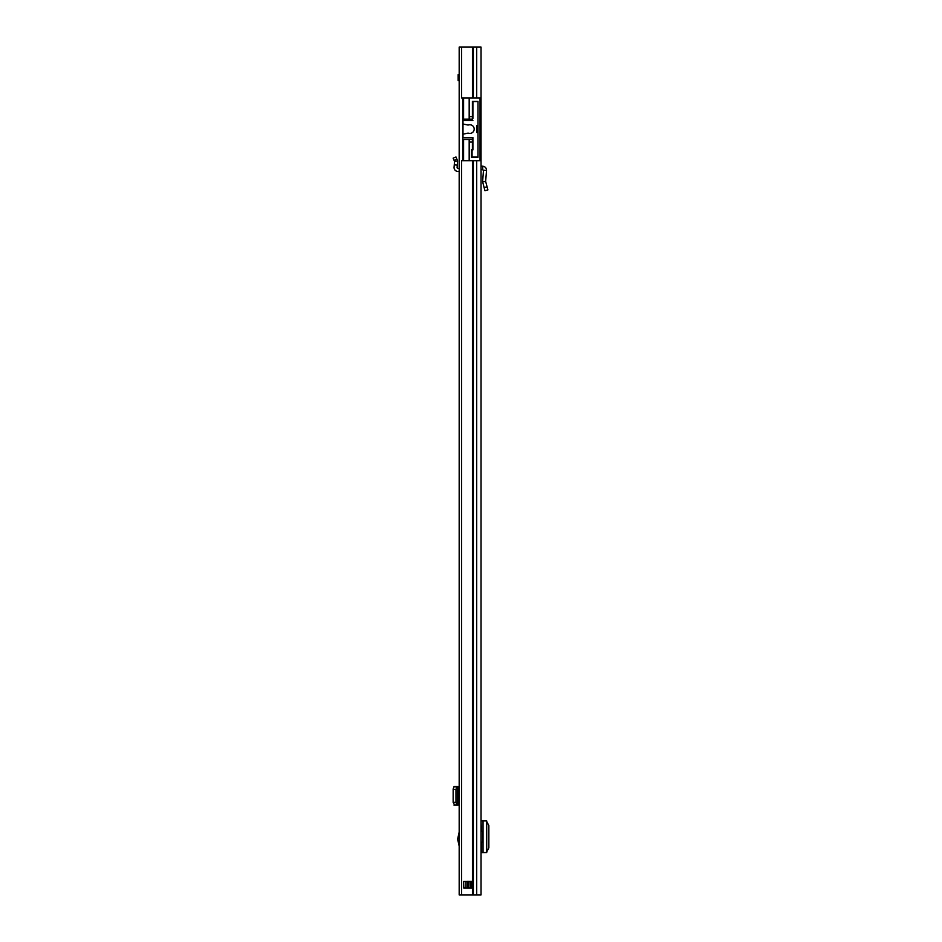 <?xml version="1.0" encoding="UTF-8"?>
<svg xmlns="http://www.w3.org/2000/svg" width="942" height="942" viewBox="0 0 942 942"><rect width="100%" height="100%" fill="white"/><g stroke="black" fill="none" stroke-linecap="round" stroke-linejoin="round"><path stroke-width="1.41" d="M487.073 186.799L484.129 187.599L484.965 190.72L487.909 189.931L485.648 181.476L482.598 181.9L483.493 170.184L481.044 169.183M484.129 187.599L482.575 181.618L485.648 181.476L486.531 170.42L483.493 170.184M486.531 170.42C486.461 168.017 485.224 166.616 482.846 166.216L481.127 166.133L481.044 167.664M481.374 842.172L481.374 852.592L481.044 842.172L482.551 842.172L482.551 831.315L481.044 831.315L481.044 820.882L481.374 831.315M461.627 47.1L481.044 47.1L481.044 894.9L459.178 894.9L459.178 47.1L461.627 47.1L461.627 97.968L469.175 97.968L463.582 97.968L463.582 119.163L472.401 119.163L472.401 120.6M477.994 157.314L472.06 157.314M475.792 101.618L477.994 101.359L477.994 125.686L476.64 125.686L476.64 132.469L477.994 132.469L477.994 125.686L477.994 157.055L472.06 157.055L472.06 149.943L472.908 149.684L471.553 149.684L471.553 157.314M472.401 137.556L472.401 139.51L463.582 139.51L463.582 160.705L469.175 160.705L461.627 160.705L461.627 894.9M472.083 888.118L463.829 888.118L463.641 881.5L472.319 881.5L472.083 888.118M481.044 97.968L480.031 97.968L480.031 160.705L481.044 160.705M481.374 852.592L486.72 852.545L486.72 820.941L481.374 820.882M486.72 851.945L488.851 847.776L488.851 825.581L486.72 821.542M465.96 888.118L465.96 881.335M472.319 887.953L471.212 887.953L471.212 881.5L470.199 881.335L470.364 887.953L468.669 888.118M470.364 887.953L471.212 888.118M462.993 134.883L462.993 123.284A0.848 0.848 0 0 0 463.652 124.109L467.703 124.992A1.696 1.696 0 0 0 468.563 124.956A4.321 4.321 0 0 1 474.179 129.078A4.321 4.321 0 0 1 468.563 133.211A1.696 1.696 0 0 0 467.703 133.175L463.652 134.058A0.848 0.848 0 0 0 462.993 134.883L462.993 137.556L472.908 137.556L472.401 144.597M463.582 139.51L462.734 139.51L462.734 97.968M462.734 119.163L463.582 119.163M472.908 118.398L472.908 101.618L477.994 101.359L472.401 101.359L472.401 119.163M472.401 139.51L472.401 149.684M472.401 116.62L469.175 116.62L469.175 119.163M469.175 116.62L469.175 97.968L480.031 97.968M469.175 139.51L469.175 142.054L472.401 142.054M462.734 139.51L462.734 160.705L462.734 139.51M480.031 160.705L469.175 160.705L469.175 142.054M472.908 120.6L462.993 120.6L462.993 123.284M472.908 137.556L472.908 149.943M472.401 101.359L472.908 108.566M453.149 158.15L455.963 156.973L457.588 160.835L457.306 165.109L454.268 164.85L454.562 161.518L457.588 160.835L454.562 161.518L453.149 158.15M459.178 168.453L457.906 168.382A0.848 0.848 0 0 1 457.106 167.464L457.306 165.109M459.178 171.503L457.741 171.432A3.898 3.898 0 0 1 454.068 167.205L454.268 164.85M459.178 103.903L459.178 102.207M459.178 846.175L457.647 839.11L459.178 832.057M459.178 786.546L456.905 786.864L455.963 789.396L455.963 802.36L456.905 804.892L459.178 805.198M454.044 805.198L457.306 805.198M454.562 805.033L457.647 804.998L454.268 805.198M454.044 786.546L453.161 789.031L453.149 802.36L454.562 804.951M454.562 786.806L457.588 786.77L457.588 804.974M454.562 786.723L457.588 786.77M454.268 786.546L457.306 786.546M459.178 74.653L458.153 74.653L458.153 80.588L459.178 80.588M461.627 196.819L461.627 873.199M461.627 186.646L461.627 182.242M482.846 166.216L482.693 169.266M472.448 160.705L472.448 894.9M472.448 47.1L472.448 97.968M473.343 160.705L473.343 894.9M473.343 47.1L473.343 97.968M476.711 160.705L476.711 894.9M476.711 47.1L476.711 97.968M483.034 852.592L483.034 820.894M471.212 881.335L472.319 881.5M467.479 888.118L463.641 887.953M463.641 881.5L468.669 881.5L468.669 887.953L467.479 887.953L467.479 881.335M468.669 881.335L470.364 881.5M472.401 137.815L462.734 137.815M472.743 101.359L472.743 108.566M454.091 160.399L456.905 159.21M457.777 838.039L459.178 838.039M457.906 786.546L457.906 805.198M454.091 804.892L456.905 804.892M453.149 802.36L455.963 802.36M453.149 789.396L455.963 789.396M454.091 786.864L456.905 786.864M457.647 786.758L457.647 804.998L457.647 786.758M459.178 840.193L457.777 840.193"/></g></svg>
